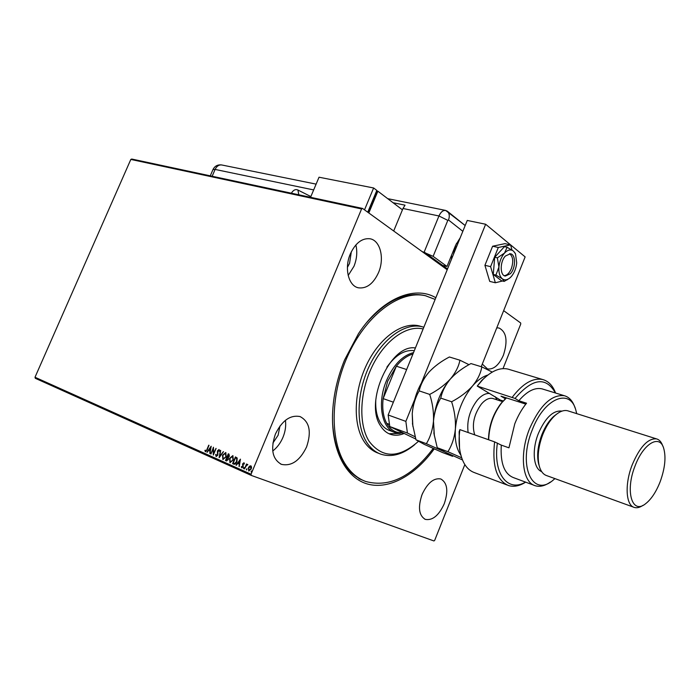 <?xml version="1.0" encoding="UTF-8"?>
<svg xmlns="http://www.w3.org/2000/svg" width="700" height="700" viewBox="0 0 700 700"><rect width="100%" height="100%" fill="white"/><g stroke="black" fill="none" stroke-linecap="round" stroke-linejoin="round"><path stroke-width="1.05" d="M434.201 448.901C415.398 475.108 389.489 489.851 367.911 484.137C346.412 478.398 331.424 450.992 332.553 414.321C333.209 396.139 337.216 378.035 344.558 359.993L358.488 333.629C381.386 298.637 414.435 284.944 435.829 297.727M332.553 422.695C334.784 453.434 345.152 472.745 363.641 480.629M350.315 253.969C344.041 268.275 348.547 286.108 358.505 287.831C366.713 288.794 373.389 283.719 378.525 272.598C384.729 258.405 380.336 240.31 369.924 238.761C361.97 237.983 355.442 243.057 350.315 253.969M348.18 275.485L353.99 266.254C356.886 258.947 357.516 251.843 355.863 244.939M422.047 494.585C417.812 507.29 418.889 515.559 425.303 519.383C432.547 520.704 438.865 515.489 444.255 503.755C448.516 491.041 447.361 482.781 440.799 478.966C433.72 477.733 427.473 482.939 422.047 494.585M421.435 496.23L422.704 493.054M482.291 364.07L487.515 368.944C493.71 369.679 499.03 365.076 503.449 355.119C507.972 340.891 506.485 331.852 498.995 327.994L496.773 327.854M275.406 434.053C270.34 449.155 272.37 459.261 281.479 464.363C291.55 466.471 299.924 460.661 306.582 446.924C311.684 431.743 309.523 421.627 300.081 416.579C290.308 414.689 282.082 420.507 275.406 434.053M272.738 451.001C277.121 447.615 280.534 443.047 282.984 437.29C285.346 431.445 286.169 425.793 285.434 420.306M272.895 443.074L278.101 435.269L279.956 426.02M347.41 267.374L349.554 263.375L351.339 251.72M464.826 464.599L434.7 540.33L433.947 540.96L251.318 475.431L35.324 378.315L35 377.256L130.821 159.434L131.766 159.04L362.547 208.434L447.204 269.762M503.65 310.651L520.678 322.989L520.747 324.021L503.011 368.629M249.515 466.174L250.88 465.806L251.562 467.075L251.195 469.017L248.727 470.96L248.404 467.775L249.515 466.174L250.95 465.841M244.484 468.956L246.549 463.995L246.627 464.887L247.844 464.66L246.321 465.78L244.484 468.956L246.811 464.109M243.976 462.752L244.414 463.776L244.011 464.109L243.749 463.374L243.11 463.881L243.162 466.769L241.771 467.854L241.281 466.839L241.684 466.471L241.981 467.224L242.777 466.629L242.725 463.733L243.976 462.752M233.721 464.153L232.601 463.654L235.419 456.925L237.195 457.992L236.941 461.685C236.197 463.61 235.148 464.441 233.782 464.179L232.601 463.654M225.496 460.477L228.305 453.793L228.979 454.09L229.381 456.234L228.331 457.459L228.366 459.498L226.45 460.898L225.496 460.477L228.568 453.906M219.144 457.634L220.43 450.327L219.844 456.041L223.501 451.684L219.205 457.66M211.006 454.002L213.43 447.239L213.675 453.198L216.107 448.42L213.325 455.035L213.071 449.085L210.648 453.836M206.903 449.549L208.749 445.183L207.226 449.776L205.415 451.701L204.873 450.555L205.266 450.135L205.695 451.028L207.174 449.654L209.011 445.296M35 377.256L251.055 474.215L361.585 208.95L130.821 159.434M211.173 446.25L209.939 453.521L209.965 451.028L208.67 450.45L206.92 452.174L211.173 446.25M216.099 456.479L215.653 454.562L216.09 454.352L216.352 455.787L217.481 454.956L217.569 450.695L219.048 449.523L219.485 451.036L219.03 451.325L218.759 450.196L217.936 450.826L217.84 455.123L216.186 456.514M222.521 455.227L225.794 452.489L226.17 456.811L222.88 459.506L222.521 455.227L225.864 452.524M229.574 458.351L232.881 455.604L233.275 459.952L229.95 462.674L229.574 458.351L232.943 455.639M240.432 459.139L239.225 466.611L239.225 464.039L237.869 463.435L236.057 465.194L240.432 459.139M243.486 467.95L244.037 467.521L243.565 468.65L244.142 467.617M246.374 469.236L246.934 468.808L246.453 469.945L247.03 468.904M251.116 471.354L251.676 470.925L251.204 472.062L251.773 471.021M362.547 208.434L361.585 208.95M251.055 474.215L251.318 475.431M426.221 295.916L424.025 295.365C405.151 291.672 385.98 300.816 366.494 322.787M205.607 451.754L204.873 450.555M207.174 449.654L205.695 451.028M209.816 453.451L209.965 451.028M210.236 451.124L208.67 450.45M207.191 452.27L211.138 446.766M210.096 450.284L210.796 447.947L209.099 449.838L210.096 450.284L210.534 447.851M210.919 453.941L213.518 447.773M216.011 448.385L213.675 453.198M213.5 454.624L213.071 449.085M216.282 456.531L215.653 454.562M217.481 454.956L216.405 455.805M217.752 455.052L217.639 454.248M217.91 454.344L217.324 451.789M217.595 451.885L217.569 450.695M217.831 450.791L219.153 449.575M219.31 451.15L218.759 450.196M219.494 457.258L220.692 450.441M223.37 451.623L219.844 456.041M223.107 459.585L222.784 455.324M223.282 458.867L226.074 456.741L225.689 453.241M225.803 456.645L225.523 453.18L222.88 455.385L223.16 458.824L226.074 456.741M226.642 460.968L225.767 460.574M226.818 460.233L228.27 459.436L228.2 457.984L227.194 457.468L226.152 459.952L227.999 459.34L227.929 457.887L227.194 457.468M227.876 456.942L229.276 456.181L228.384 454.641L227.483 456.785L229.005 456.085L228.384 454.641M230.178 462.744L229.845 458.456M230.361 462.026L233.17 459.891L232.767 456.365M232.899 459.795L232.61 456.304L229.941 458.517L230.23 461.974L233.17 459.891M232.873 463.75L235.681 457.039M234.115 463.479L234.99 463.671L236.836 461.624L236.994 458.649L235.498 457.782L233.257 463.129L234.719 463.575L236.565 461.519L236.731 458.544L235.498 457.782M239.085 466.524L239.225 464.039M239.496 464.135L237.869 463.435M236.329 465.29L240.415 459.629M239.356 463.278L240.047 460.88L238.315 462.814L239.356 463.278L239.785 460.775M244.248 463.907L243.749 463.374M241.946 467.898L241.281 466.839M242.777 466.629L241.981 467.224M243.04 466.725L242.882 466.121M243.154 466.218L242.699 465.43M242.961 465.526L242.524 464.555M242.795 464.651L242.725 463.733M242.987 463.838L244.072 462.805M243.731 468.659L243.757 468.046M247.713 464.433L246.627 464.887M246.619 469.945L246.645 469.332M248.938 471.03L248.404 467.775M248.675 467.871L249.777 466.27M249.06 470.374L251.081 468.948L250.626 466.419L248.789 467.95L248.981 470.347L250.81 468.851L250.626 466.419M251.361 472.071L251.388 471.45M423.132 328.974C406.761 324.783 384.86 340.174 372.199 366.328C359.476 392.411 358.426 424.725 369.197 441.429C382.515 458.526 398.912 458.509 418.408 441.368M414.724 444.623C403.183 454.326 391.983 457.546 381.124 454.274C375.392 452.296 370.589 448.315 366.721 442.33C355.618 425.189 356.641 391.974 369.723 365.155C382.734 338.266 405.265 322.438 422.118 326.734L423.841 327.224M375.804 399.84C375.314 409.15 376.836 416.754 380.354 422.678C382.848 426.694 386.006 429.328 389.83 430.588M389.051 433.755L400.207 433.405M404.206 433.475C399.464 435.426 394.975 435.741 390.749 434.42C386.671 433.064 383.294 430.246 380.625 425.95C363.939 402.439 390.477 343.674 415.415 347.961M433.204 448.464C411.828 476.787 389.349 487.795 365.767 481.495C358.05 478.66 351.488 473.279 346.062 465.351C329.385 441.123 330.111 392.578 349.09 352.94C367.964 313.206 400.96 289.957 425.469 295.741L435.146 299.425M421.251 326.489L419.256 325.911C402.386 321.606 379.855 337.382 366.861 364.21C353.789 390.976 352.791 424.13 363.921 441.254C367.797 447.221 372.61 451.202 378.35 453.189L379.164 453.504M414.304 350.7C404.766 349.449 395.623 354.926 386.89 367.15M403.436 433.108L395.439 432.67C381.736 429.004 376.88 403.191 386.426 380.739C393.426 364.884 402.456 355.504 413.534 352.59M412.956 354.007C407.111 355.679 401.581 359.739 396.349 366.205L387.669 381.264L383.145 398.606C382.06 408.555 383.233 416.797 386.68 423.334L389.533 424.707M389.489 424.366L386.68 423.334C390.53 430.071 395.841 433.195 402.614 432.705M406.648 369.53L396.349 366.205L383.145 398.606L393.374 402.185M451.579 258.991L451.509 255.369M427.928 255.797L430.115 256.314L447.527 268.957M456.374 243.539L458.561 241.824M504.262 275.686C507.089 275.371 509.442 273.035 511.315 268.678C513.642 261.546 513.065 256.559 509.565 253.697M453.373 254.59L454.773 249.252L457.345 244.807M415.756 439.014L389.795 426.554L388.159 414.995L467.25 220.439L485.642 224.245L525.14 256.9L481.241 366.704M415.118 436.765L407.418 433.046L389.795 426.554M388.159 414.995L405.86 421.382L414.505 400.024M421.514 382.707L485.642 224.245M405.86 421.382L407.418 433.046M507.106 279.851L507.623 279.536M511.998 250.031L510.571 244.886L504.901 243.652L492.616 246.234L484.916 265.309L489.72 281.391L495.364 282.765L502.486 280.998M510.571 244.886L498.312 247.485L492.616 246.234M498.312 247.485L490.604 266.648L484.916 265.309M490.604 266.648L495.364 282.765M505.391 256.034C499.852 261.634 499.835 275.502 505.304 276.062L510.396 273.726C515.874 268.1 515.909 254.31 510.37 253.75L505.391 256.034M515.226 253.312L513.459 251.09L507.106 247.257L504.543 253.05L497.367 257.854L498.925 267.024L495.924 275.082L502.338 278.81L504.166 281.409L509.241 278.425M504.166 281.409L501.532 280.77L493.273 274.453L494.699 257.25L504.446 246.671L507.106 247.257M497.367 257.854L494.699 257.25M495.924 275.082L493.273 274.453M502.338 278.81C504.674 280.455 507.238 280.123 510.029 277.795L511.219 276.631C514.281 273.017 516.119 268.433 516.722 262.885L515.489 253.838L513.459 251.09C510.746 249.095 507.771 249.743 504.543 253.05C501.401 256.69 499.529 261.345 498.925 267.024C498.575 272.632 499.713 276.561 502.338 278.81M424.97 253.654L427.166 254.179L424.191 252.017L438.953 215.968C440.711 212.082 442.916 210.227 445.585 210.411L465.176 225.54L447.291 211.181C444.176 209.37 441.394 210.963 438.953 215.968L424.191 252.017L442.636 265.405L446.994 266.455L433.125 256.349L421.995 251.501M460.18 237.825L455.648 245.184L446.994 266.455M393.689 231L402.99 208.486L405.02 205.17L393.05 202.72M291.349 193.191C293.352 190.006 295.54 188.956 297.911 190.032L298.812 194.793M376.582 190.942L377.869 191.196L368.812 212.975M368.226 212.546L376.801 191.923L376.329 191.564M377.869 191.196L402.43 209.834M367.745 212.196L376.81 190.4L373.625 187.976L319.034 177.214L310.555 197.304M364.516 209.86L373.625 187.976M460.189 452.27L459.576 449.242L459.13 431.795L459.856 429.616C458.832 437.386 458.859 444.491 459.944 450.931C462.192 462.805 467.093 470.059 474.653 472.701L507.168 485.021M576.721 413.639L575.855 410.183C570.141 387.66 544.206 398.02 532.262 429.879C517.309 465.946 532.7 498.435 553.464 479.859L554.934 478.616M550.305 482.081C544.924 485.879 539.936 487.104 535.343 485.765C522.445 482.589 519.155 454.248 529.55 428.733C539.945 405.344 551.53 394.328 564.288 395.701C569.327 397.101 572.933 401.223 575.12 408.074M556.386 414.33L553.805 416.308C549.045 420.604 545.072 426.703 541.896 434.604C537.81 445.585 536.699 455.289 538.571 463.706L539.149 465.614M568.496 411.04L567.674 410.777C563.938 409.876 559.851 411.329 555.424 415.144C550.34 419.711 546.114 426.221 542.727 434.656C538.361 446.381 537.171 456.733 539.175 465.701C540.619 471.17 543.174 474.486 546.822 475.668L633.692 507.202M660.222 481.574C665.114 467.915 666.216 456.636 663.521 447.738C659.286 434.114 643.186 443.826 635.04 466.008C624.916 491.225 632.082 514.798 645.505 503.799C651.271 499.319 656.18 491.907 660.222 481.574M642.959 505.347C639.844 507.483 637.009 508.191 634.454 507.474C625.844 505.566 624.514 484.312 632.214 464.817C639.87 446.836 647.964 438.191 656.495 438.874C659.199 439.6 661.229 441.796 662.576 445.454L662.988 446.434M561.872 411.101L561.872 411.101C553.219 410.156 545.396 417.594 538.396 433.422C531.633 450.074 533.409 468.773 541.669 471.608M543.165 389.217L541.992 388.85C534.704 387.275 526.977 391.239 518.831 400.741L526.54 403.209C521.894 408.931 517.974 415.783 514.789 423.771L508.944 447.825L501.287 445.121C500.229 463.129 504.289 473.961 513.468 477.619L534.196 485.336M555.433 392.98C545.965 376.311 532.499 378.131 515.043 398.44L477.251 386.076L502.679 401.467M512.269 397.25C522.786 383.477 532.91 377.571 542.64 379.523C548.476 381.106 552.79 385.604 555.59 393.033M525.656 482.16C519.54 486.019 513.835 487.148 508.559 485.555C496.676 480.524 492.021 465.964 494.594 441.875L459.856 429.616M509.399 369.521L507.955 369.084C500.115 367.316 491.767 370.773 482.912 379.461L477.251 386.076L481.661 380.511L485.599 376.915M494.594 441.875L501.287 445.121M497.394 443.056C492.896 473.926 507.789 492.677 525.508 482.099M518.831 400.741L515.043 398.44M505.452 398.834L500.999 396.165L525.814 404.119M488.469 439.714C488.801 425.88 493.115 413.613 501.392 402.929L506.485 397.924L501.988 402.483C493.614 413.271 489.169 425.696 488.67 439.784M468.991 364.674L459.926 360.203L449.391 356.991C441.394 361.148 434.621 366.161 429.065 372.033L429.065 372.033M419.186 390.88C420.648 384.379 423.894 378.149 428.934 372.181C419.23 383.723 413.665 397.539 412.239 413.639C412.983 405.151 415.301 397.565 419.186 390.88L429.713 394.415C432.609 403.358 433.86 412.274 433.484 421.155C432.652 429.756 430.281 437.273 426.361 443.686L416.001 439.836L412.615 424.463L412.239 413.639L412.886 426.422M459.926 360.203C458.719 366.52 455.577 372.741 450.485 378.884C444.911 384.904 437.981 390.075 429.713 394.415M426.361 443.686L445.104 452.113L452.637 456.321L442.444 452.515L424.191 444.325L416.001 439.836M454.589 374.745L450.485 378.884C440.694 390.652 435.033 404.74 433.484 421.155L434.368 435.846M462.446 459.926L445.104 452.113L437.238 447.72L434.131 434.376L433.484 421.155C434.297 412.554 436.721 404.88 440.764 398.125C442.137 391.422 445.375 385.009 450.485 378.884L451.579 377.685C456.977 372.225 463.444 367.517 470.969 363.571L481.819 366.879C480.734 373.328 477.645 379.68 472.561 385.945C462.779 397.941 457.048 412.256 455.385 428.89C454.659 440.265 456.479 449.024 460.863 455.184M487.891 375.016C482.685 376.556 477.575 380.205 472.561 385.945C466.979 392.088 460.005 397.355 451.623 401.765C454.571 410.848 455.823 419.895 455.385 428.89C454.484 437.614 451.999 445.217 447.912 451.692L461.65 457.782M492.258 372.076L481.819 366.879M447.912 451.692L437.238 447.72M451.623 401.765L440.764 398.125M462.831 231.315L448.499 219.975L447.808 220.377L433.125 256.349M402.99 208.486L438.953 215.968L447.808 220.377M447.291 211.181C449.444 213.36 449.846 216.291 448.499 219.975M313.67 189.928L215.101 169.435L212.161 176.242M221.952 165.016L221.655 164.955C218.873 164.692 216.685 166.18 215.101 169.435L212.975 169.584M503.169 400.942L501.209 400.312M468.134 432.539C466.637 420.989 469.7 410.191 477.321 400.129C481.521 395.342 485.642 393.12 489.702 393.479M493.465 398.676L492.887 398.493C489.221 397.644 485.406 399.473 481.442 403.979C473.909 414.47 471.669 424.76 474.714 434.858M495.276 396.786L497 399.822M357.595 287.578L358.505 287.831M424.786 519.164L425.303 519.383M487.008 368.786L487.515 368.944M280.543 463.951L281.479 464.363M390.749 434.42L389.436 433.921M424.025 295.365L425.469 295.741M422.118 326.734L419.256 325.911M358.916 478.642L362.898 480.296M394.214 432.215L388.605 430.132M445.585 210.411L387.704 198.66M316.12 184.126L221.655 164.955C217.7 164.482 214.821 166.005 213.001 169.514L210.271 175.84M297.911 190.032L310.87 196.56M459.576 449.242L459.944 450.931M553.805 416.308L555.424 415.144M656.495 438.874L567.674 410.777M564.288 395.701L541.992 388.85M542.64 379.523L507.955 369.084M538.571 463.706L539.175 465.701M481.661 380.511L482.912 379.461M504.289 399.822L504.971 399.289M502.539 401.616L493.439 398.668M412.449 423.474L412.615 424.463M433.834 432.845L434.131 434.376"/></g></svg>
